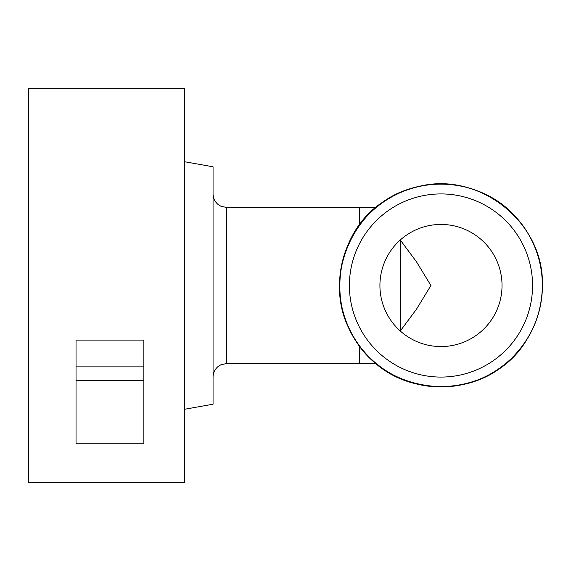 <?xml version="1.0" encoding="UTF-8"?>
<svg xmlns="http://www.w3.org/2000/svg" width="571" height="571" viewBox="0 0 571 571"><rect width="100%" height="100%" fill="white"/><g stroke="black" fill="none" stroke-linecap="round" stroke-linejoin="round"><path stroke-width="0.86" d="M532.557 285.5A91.574 91.574 0 0 1 395.189 364.805A91.574 91.574 0 0 1 395.189 206.195A91.574 91.574 0 0 1 532.557 285.5M502.03 285.5A61.047 61.047 0 0 1 410.456 338.375A61.047 61.047 0 0 1 410.456 232.625A61.047 61.047 0 0 1 502.03 285.5M400.278 239.998L416.487 261.811L430.912 285.5L416.487 309.189L400.278 331.002L400.278 239.998M184.569 409.264L213.054 404.211L213.054 166.789L184.569 161.736M28.55 116.213L28.55 88.783L184.569 88.783L184.569 482.217L28.55 482.217L28.55 116.213M143.871 366.875L76.036 366.875L76.036 340.088L143.871 340.088L143.871 443.803L76.036 443.803L76.036 380.693L143.871 380.693M76.036 366.875L76.036 380.693M542.35 285.5A101.367 101.367 0 0 0 440.976 184.133A101.367 101.367 0 0 0 339.609 285.5A101.367 101.367 0 0 0 440.976 386.867A101.367 101.367 0 0 0 542.35 285.5M339.524 285.5A101.452 101.452 0 0 0 440.976 386.952A101.452 101.452 0 0 0 542.436 285.5A101.452 101.452 0 0 0 440.976 184.048A101.452 101.452 0 0 0 339.524 285.5M359.58 224.917L359.58 207.494L376.089 207.494M376.089 363.506L359.58 363.506L359.58 346.083M359.58 207.494L226.623 207.494L226.623 363.506L220.849 364.798L218.222 366.418C214.874 369.18 213.154 372.735 213.054 377.074M542.371 285.5C544.648 221.719 476.978 169.223 415.767 187.295C353.42 200.949 319.403 279.547 352.129 334.342C380.864 391.335 465.451 404.732 510.388 359.409C531.23 339.181 541.893 314.542 542.371 285.5M542.45 285.5C542.1 258.856 532.936 235.702 514.949 216.038C483.187 180.914 426.109 173.698 386.61 199.821C336.462 228.164 321.609 308.169 367.01 354.962C409.043 403.055 494.372 394.989 526.655 339.873C537.075 323.243 542.336 305.121 542.45 285.5M359.58 363.506L226.623 363.506M226.623 207.494L220.849 206.202L218.222 204.582C214.874 201.82 213.154 198.265 213.054 193.926"/></g></svg>
